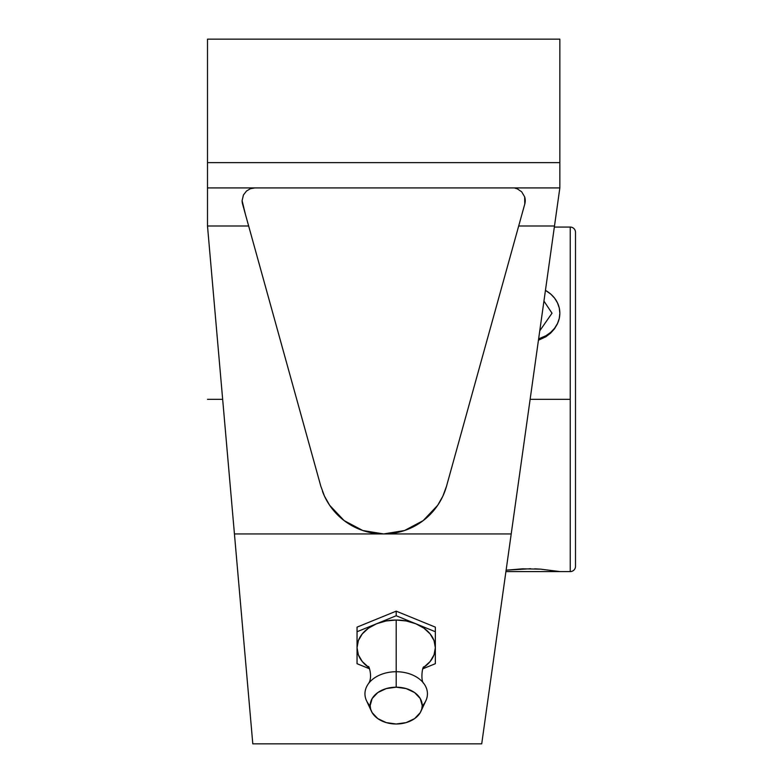 <?xml version="1.0" encoding="UTF-8"?>
<svg xmlns="http://www.w3.org/2000/svg" width="783" height="783" viewBox="0 0 783 783"><rect width="100%" height="100%" fill="white"/><g stroke="black" fill="none" stroke-linecap="round" stroke-linejoin="round"><path stroke-width="1.17" d="M370.173 706.031A31.242 22.09 0 0 1 367.237 685.526A31.242 22.09 0 0 1 396.198 671.726L396.198 620.028A39.15 27.679 180 0 0 376.623 623.738A39.15 27.679 180 0 0 357.048 647.717A39.15 27.679 180 0 0 368.186 667.057M575.505 566.324A5.266 5.266 0 0 1 570.239 571.59L570.239 227.07A5.266 5.266 0 0 1 575.505 232.336L575.505 566.324L575.505 232.336A5.266 5.266 0 0 0 570.239 227.07L570.239 399.33L530.13 399.33L570.239 399.33L570.239 571.59A5.266 5.266 0 0 0 575.505 566.324M242.564 204.04L242.104 200.644L243.444 194.957L246.537 190.983A12.724 12.724 0 0 0 246.537 190.993L250.491 188.683L254.827 187.92L250.491 188.683L246.537 190.983L243.444 194.957L242.104 200.644A12.724 12.724 0 0 0 242.564 204.04L245.373 214.16L242.104 200.644M420.931 711.346L425.874 700.716A31.242 22.09 180 0 0 396.198 671.726L396.198 687.19A26.035 18.41 0 0 1 420.931 711.346A26.035 18.41 0 0 1 396.198 724.001L386.234 722.601L377.788 718.608L372.14 712.638L370.662 709.183L370.163 705.591L372.14 698.553L377.788 692.573L386.234 688.59L396.198 687.19L406.162 688.59L414.608 692.573L420.256 698.553L422.233 705.591L421.734 709.183L420.256 712.638L414.608 718.608L406.162 722.601L396.198 724.001A26.035 18.41 0 0 1 371.465 711.346A26.035 18.41 0 0 1 396.198 687.19L396.198 671.726A31.242 22.09 180 0 0 366.522 700.716L371.465 711.346M534.652 568.83L540.534 569.143L522.408 568.83L506.121 570.19L530.757 568.732M523.24 568.801L522.476 568.83M530.228 568.732L529.533 568.722M537.715 568.967L535.562 568.869M559.238 571.482L540.534 569.143L559.845 571.59L505.926 571.59L570.239 571.59M545.448 290.376L550.674 294.017L554.57 298.127L557.457 302.815L559.248 307.905L559.845 313.2L559.248 318.495L557.457 323.585L554.57 328.273L550.674 332.384L545.927 335.75L538.626 338.873A31.32 27.121 0 0 0 559.845 313.2L559.228 318.593L557.447 323.819L554.54 328.743L550.655 333.108L545.917 336.749L538.44 340.223L545.917 336.749L550.655 333.108L554.54 328.743L557.447 323.819L559.228 318.593L559.845 313.2A31.32 27.121 0 0 0 545.448 290.376M368.842 667.517L362.294 661.557L358.379 654.882L357.048 647.717L357.048 631.734L396.198 615.751L435.348 631.734L435.348 627.134L396.198 611.151L396.198 615.751L396.198 611.151L357.048 627.134L357.048 631.734L357.048 627.134L396.198 611.151L435.348 627.134L435.348 663.7L435.348 647.717L434.017 640.553L430.102 633.878L423.877 628.142L415.773 623.738L406.328 620.978L396.198 620.028L386.068 620.978L376.623 623.738L368.519 628.142L362.294 633.878L358.379 640.553L357.048 647.717L357.048 663.7L369.459 668.77L357.048 663.7L357.048 631.734L396.198 615.751L435.348 631.734L435.348 647.717L434.017 654.882L430.102 661.557L423.554 667.517A39.15 27.679 180 0 0 435.348 647.717A39.15 27.679 180 0 0 415.773 623.738A39.15 27.679 180 0 0 396.198 620.028L396.198 671.726A31.242 22.09 0 0 1 425.159 685.526A31.242 22.09 0 0 1 422.223 706.031M435.348 663.7L422.937 668.77L435.348 663.7M322.479 491.342A65.253 65.253 0 0 0 383.67 533.947L511.211 533.947L559.845 187.92L207.495 187.92L207.495 162.629L207.495 187.92L559.845 187.92L559.845 162.629L207.495 162.629L207.495 39.15L207.495 162.629L559.845 162.629L559.845 39.15L207.495 39.15L559.845 39.15L559.845 187.92L554.491 225.993L518.689 225.993L524.776 204.04A12.724 12.724 0 0 0 524.669 196.876L524.776 204.04L446.545 486.135L442.894 496.079L437.687 505.299L423.163 520.636L404.508 530.531L383.67 533.947A65.253 65.253 0 0 0 446.545 486.135L442.894 496.079L437.687 505.299L431.051 513.56L437.687 505.299M521.674 191.806L524.669 196.876L521.674 191.806L517.367 188.879L521.674 191.806M514.979 188.165L517.367 188.879L514.979 188.165M414.285 526.323L416.859 524.874M525.031 202.924L524.943 197.893M431.051 513.56L423.163 520.636L414.236 526.342L404.508 530.531L394.231 533.086L383.67 533.947L362.832 530.531L344.177 520.636L338.129 515.42M524.776 204.04L524.669 196.876M383.719 533.947A65.253 65.253 0 0 1 383.67 533.947L373.158 533.096A65.253 65.253 0 0 1 373.109 533.086L362.832 530.531L353.104 526.342L344.177 520.636L329.653 505.299L324.446 496.079L320.795 486.135L245.373 214.16L248.651 225.993L207.495 225.993L207.495 187.92M207.495 188.586L207.495 225.993L252.801 743.85L481.711 743.85L554.491 225.993L518.689 225.993L446.545 486.135M481.711 743.85L511.211 533.947L234.44 533.947L383.67 533.947A65.253 65.253 0 0 1 383.621 533.947M362.872 530.541A65.253 65.253 0 0 1 350.04 524.61M513.677 516.418L527.028 421.401M224.594 421.401L232.903 516.418M336.289 513.56L329.653 505.299L324.446 496.079L320.795 486.135L248.651 225.993L207.495 225.993L247.79 686.622M492.713 665.57L483.767 729.237M493.466 660.216L493.124 662.672M251.519 729.237L252.801 743.85M222.656 399.33L207.495 399.33M539.761 330.817L552.015 313.2L543.94 301.083M368.49 683.608C373.207 677.129 368.274 663.964 368.411 666.871M554.344 227.07L570.239 227.07M423.985 666.871C422.36 665.628 420.334 681.19 423.906 683.608"/></g></svg>
